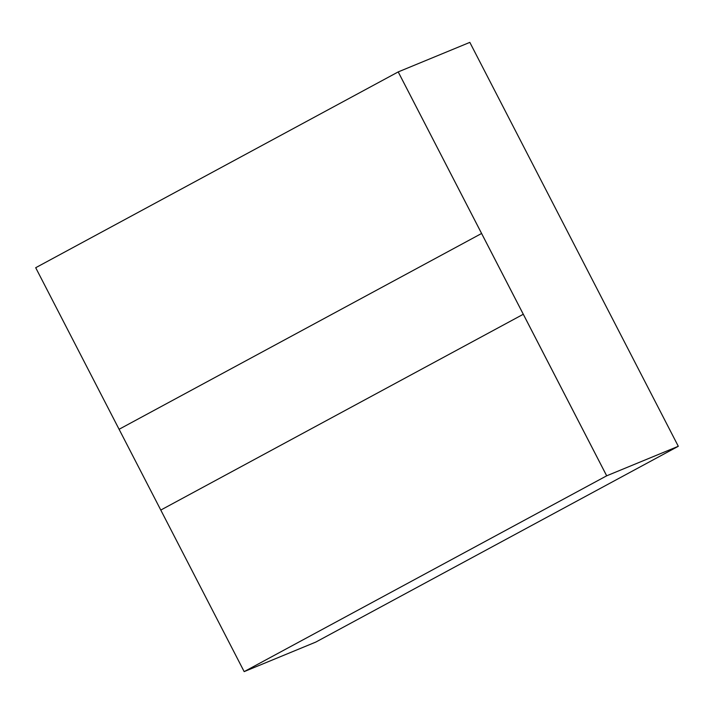 <?xml version="1.0" encoding="UTF-8"?>
<svg xmlns="http://www.w3.org/2000/svg" width="714" height="714" viewBox="0 0 714 714"><rect width="100%" height="100%" fill="white"/><g stroke="black" fill="none" stroke-linecap="round" stroke-linejoin="round"><path stroke-width="1.07" d="M469.83 42.376L678.3 446.286L315.793 642.082L678.3 446.286L606.686 475.81L244.179 671.615L315.793 642.082L244.179 671.615L606.686 475.81L678.3 446.286L469.83 42.376L398.216 71.909L606.686 475.81L523.3 314.249L606.686 475.81L244.179 671.615L606.677 475.819L481.593 233.478L119.086 429.284L160.784 510.064L119.086 429.284L481.593 233.478L398.216 71.909L469.83 42.376M160.784 510.064L523.291 314.258L160.784 510.064L244.17 671.624M398.216 71.909L481.602 233.469L398.207 71.918L35.7 267.714L119.086 429.284"/></g></svg>

